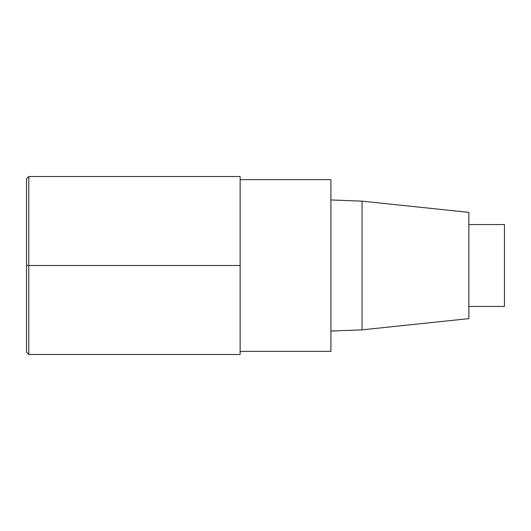 <?xml version="1.0" encoding="UTF-8"?>
<svg xmlns="http://www.w3.org/2000/svg" width="531" height="531" viewBox="0 0 531 531"><rect width="100%" height="100%" fill="white"/><g stroke="black" fill="none" stroke-linecap="round" stroke-linejoin="round"><path stroke-width="0.8" d="M240.138 351.383L330.913 351.383L330.913 179.617L240.138 179.617M362.056 201.156L362.056 329.844L468.853 318.627L468.853 212.373L362.056 201.156L330.913 199.955M468.853 306.44L504.45 306.44L504.45 224.56L468.853 224.56M28.774 354.496L240.138 354.496L240.138 176.504L28.774 176.504L26.55 178.728L26.55 352.272L28.774 354.496L28.774 176.504M240.138 265.5L26.55 265.5M362.056 329.844L330.913 331.045"/></g></svg>
